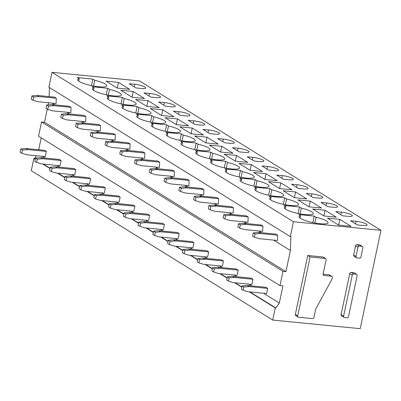 <?xml version="1.0" encoding="UTF-8"?>
<svg xmlns="http://www.w3.org/2000/svg" width="401" height="401" viewBox="0 0 401 401"><rect width="100%" height="100%" fill="white"/><g stroke="black" fill="none" stroke-linecap="round" stroke-linejoin="round"><path stroke-width="0.6" d="M297.702 315.838L310.108 256.956L325.186 258.439A1.348 1.158 -58.3 0 1 326.098 259.848L323.096 274.083A1.348 1.158 -58.3 0 0 324.008 275.492L331.401 276.219A1.348 1.158 -58.3 0 1 332.309 277.627L332.013 279.026A1.353 1.158 -58.3 0 1 331.858 279.447L315.873 308.69A1.353 1.158 -58.3 0 0 315.717 309.111L313.963 317.432A1.348 1.158 -58.3 0 1 312.509 318.61L298.61 317.246A1.348 1.158 -58.3 0 1 297.702 315.838L295.342 314.374L307.747 255.497L310.108 256.956M298.174 317.101L295.813 315.637A1.348 1.158 -58.3 0 1 295.342 314.374M307.747 255.497L322.825 256.976A1.348 1.158 -58.3 0 1 323.261 257.121L325.627 258.585M323.081 274.169L329.036 274.755A1.348 1.158 -58.3 0 1 329.477 274.901L331.838 276.364M356.013 256.51L357.963 247.257A1.348 1.158 -58.3 0 1 359.416 246.079L361.958 246.329A1.348 1.158 -58.3 0 1 362.87 247.738L360.92 256.991A1.348 1.158 -58.3 0 1 359.466 258.169L356.92 257.918A1.348 1.158 -58.3 0 1 356.013 256.51L353.652 255.046L355.602 245.798A1.348 1.158 -58.3 0 1 357.055 244.62L359.597 244.866A1.348 1.158 -58.3 0 1 360.033 245.016L362.399 246.475M356.484 257.773L354.123 256.309A1.348 1.158 -58.3 0 1 353.652 255.046M360.223 328.665L380.95 230.319L293.437 221.733L290.304 236.615L290.895 236.67L290.394 250.49L285.938 271.647L282.981 271.357L279.983 285.592L282.936 285.883L279.327 303.031L275.868 307.973L275.276 307.913L272.715 320.078L360.223 328.665M344.088 317.386L341.577 315.838A1.348 1.158 -58.3 0 1 341.106 314.574L349.737 273.617A1.348 1.158 -58.3 0 1 351.191 272.439L353.737 272.69A1.348 1.158 -58.3 0 1 354.173 272.835L356.679 274.389A1.348 1.158 -58.3 0 1 357.156 275.652L348.524 316.605A1.348 1.158 -58.3 0 1 347.065 317.782L344.524 317.537A1.348 1.158 -58.3 0 1 343.617 316.123L352.243 275.171A1.348 1.158 -58.3 0 1 353.702 273.993L356.243 274.239A1.348 1.158 -58.3 0 1 356.679 274.389M36.421 155.723L34.431 158.575L33.839 158.515L31.273 170.681L272.715 320.078M33.839 158.515L35.223 159.372M42.742 164.024L49.98 168.505M57.498 173.157L64.736 177.638M72.255 182.29L79.493 186.766M87.017 191.422L94.255 195.899M101.774 200.555L109.012 205.031M116.531 209.683L123.769 214.164M131.287 218.816L138.525 223.297M146.049 227.948L153.287 232.43M160.806 237.081L168.044 241.557M175.563 246.214L182.801 250.69M190.32 255.347L197.558 259.823M205.081 264.48L212.314 268.956M219.838 273.607L227.076 278.088M234.595 282.74L241.833 287.221M249.352 291.873L275.276 307.913M34.431 158.575L35.278 159.102M43.333 164.084L50.035 168.23M58.09 173.217L64.797 177.362M72.847 182.35L79.553 186.495M87.608 191.477L94.31 195.628M102.365 200.61L109.067 204.761M117.122 209.743L123.829 213.893M131.879 218.876L138.586 223.021M146.641 228.009L153.342 232.154M161.397 237.141L168.099 241.287M176.154 246.269L182.856 250.419M190.911 255.402L197.618 259.552M205.668 264.535L212.375 268.685M220.43 273.667L227.131 277.813M235.186 282.8L241.888 286.946M249.943 291.933L275.868 307.973M42.18 156.285L45.017 158.044M56.937 165.418L59.774 167.177M71.694 174.55L74.536 176.31M86.451 183.683L89.293 185.437M101.207 192.816L104.049 194.57M115.969 201.944L118.806 203.703M130.726 211.076L133.568 212.836M145.483 220.209L148.325 221.969M160.24 229.342L163.082 231.101M175.001 238.475L177.838 240.229M189.758 247.607L192.595 249.362M204.515 256.74L207.357 258.495M219.272 265.868L222.114 267.627M234.029 275.001L236.871 276.76M248.79 284.134L251.627 285.893M263.547 293.266L279.327 303.031M41.213 137.844L38.707 149.738M47.273 109.077L44.496 122.25L41.539 121.959L38.541 136.195L279.983 285.592M41.539 121.959L282.981 271.357M44.496 122.25L285.938 271.647M48.601 102.766L48.15 104.907M52.235 103.122L55.072 104.877M66.992 112.255L69.834 114.009M81.749 121.388L84.591 123.142M96.511 130.515L99.348 132.275M111.267 139.648L114.105 141.408M126.024 148.781L128.866 150.54M140.781 157.914L143.623 159.673M155.538 167.047L158.38 168.801M170.3 176.179L173.137 177.934M185.056 185.307L187.894 187.066M199.813 194.44L202.655 196.199M214.57 203.573L217.412 205.332M229.332 212.705L232.169 214.465M244.089 221.838L246.926 223.593M258.845 230.971L261.688 232.725M273.602 240.099L290.394 250.49M49.443 87.573L49.117 96.611M380.95 230.319L139.513 80.922L52 72.335L48.862 87.218L290.304 236.615M52 72.335L293.437 221.733M117.277 88.115L106.059 81.172L118.48 82.39L117.272 88.11L129.693 89.333L118.48 82.39M134.766 84.3A7.759 1.549 11.9 0 1 145.753 87.999A7.759 1.549 11.9 0 1 141.558 88.501L135.939 87.949L129.152 83.749L134.766 84.3L134.225 86.887M91.478 85.608L92.847 79.107L77.358 77.588L79.223 78.746A14.847 2.962 11.9 0 0 77.659 79.669A14.847 2.962 11.9 0 0 98.681 86.751A14.847 2.962 11.9 0 0 106.711 85.794A14.847 2.962 11.9 0 0 94.716 80.265L93.503 86.009M79.223 78.746L78.716 81.152M92.847 79.107L94.716 80.265M132.034 97.248L120.821 90.305L133.237 91.523L132.029 97.242L144.45 98.466L133.237 91.523M149.528 93.428A7.759 1.549 11.9 0 1 160.515 97.132A7.759 1.549 11.9 0 1 156.315 97.628L150.696 97.082L143.909 92.877L149.528 93.428L148.982 96.019M106.235 94.741L107.608 88.24L92.115 86.721L93.979 87.874A14.847 2.962 11.9 0 0 92.415 88.801A14.847 2.962 11.9 0 0 113.438 95.884A14.847 2.962 11.9 0 0 121.468 94.927A14.847 2.962 11.9 0 0 109.473 89.398L108.26 95.142M93.979 87.874L93.473 90.28M107.608 88.24L109.473 89.398M147.994 100.656L159.212 107.598L146.791 106.38L135.578 99.438L147.994 100.656L146.791 106.375M164.285 102.561A7.759 1.549 11.9 0 1 175.272 106.265A7.759 1.549 11.9 0 1 171.072 106.761L165.453 106.21L158.666 102.009L164.285 102.561L163.738 105.147M120.992 103.874L122.365 97.373L106.872 95.854L108.741 97.007A14.847 2.962 11.9 0 0 107.177 97.934A14.847 2.962 11.9 0 0 128.195 105.012A14.847 2.962 11.9 0 0 136.23 104.059A14.847 2.962 11.9 0 0 124.23 98.531L123.022 104.275M108.741 97.007L108.23 99.413M122.365 97.373L124.23 98.531M161.553 115.508L150.335 108.571L162.751 109.789L161.548 115.508L173.969 116.731L162.751 109.789M179.041 111.694A7.759 1.549 11.9 0 1 190.029 115.393A7.759 1.549 11.9 0 1 185.828 115.894L180.214 115.343L173.422 111.142L179.041 111.694L178.495 114.28M135.754 113.007L137.122 106.506L121.628 104.987L123.498 106.14A14.847 2.962 11.9 0 0 121.934 107.067A14.847 2.962 11.9 0 0 142.951 114.145A14.847 2.962 11.9 0 0 150.987 113.187A14.847 2.962 11.9 0 0 138.992 107.658L137.779 113.408M123.498 106.14L122.992 108.546M137.122 106.506L138.992 107.658M176.31 124.641L165.092 117.704L177.513 118.922L176.305 124.641L188.726 125.859L177.513 118.922M193.798 120.826A7.759 1.549 11.9 0 1 204.786 124.526A7.759 1.549 11.9 0 1 200.59 125.027L194.971 124.475L188.184 120.275L193.798 120.826L193.252 123.413M150.51 122.14L151.879 115.638L136.39 114.115L138.255 115.272A14.847 2.962 11.9 0 0 136.691 116.2A14.847 2.962 11.9 0 0 157.713 123.277A14.847 2.962 11.9 0 0 165.743 122.32A14.847 2.962 11.9 0 0 153.748 116.791L152.535 122.541M138.255 115.272L137.749 117.678M151.879 115.638L153.748 116.791M192.269 128.054L203.482 134.992L191.066 133.774L179.849 126.836L192.269 128.054L191.061 133.774M208.555 129.959A7.759 1.549 11.9 0 1 219.542 133.658A7.759 1.549 11.9 0 1 215.347 134.16L209.728 133.608L202.941 129.408L208.555 129.959L208.014 132.546M165.267 131.272L166.636 124.771L151.147 123.247L153.012 124.405A14.847 2.962 11.9 0 0 151.448 125.333A14.847 2.962 11.9 0 0 172.47 132.41A14.847 2.962 11.9 0 0 180.5 131.453A14.847 2.962 11.9 0 0 168.505 125.924L167.292 131.673M153.012 124.405L152.505 126.811M166.636 124.771L168.505 125.924M205.823 142.906L194.61 135.964L207.026 137.182L205.823 142.901L218.244 144.124L207.026 137.182M223.317 139.092A7.759 1.549 11.9 0 1 234.304 142.791A7.759 1.549 11.9 0 1 230.104 143.292L224.485 142.741L217.698 138.54L223.317 139.092L222.771 141.678M180.024 140.4L181.397 133.899L165.904 132.38L167.773 133.538A14.847 2.962 11.9 0 0 166.209 134.465A14.847 2.962 11.9 0 0 187.227 141.543A14.847 2.962 11.9 0 0 195.262 140.586A14.847 2.962 11.9 0 0 183.262 135.057L182.054 140.801M167.773 133.538L167.262 135.944M181.397 133.899L183.262 135.057M220.585 152.039L209.367 145.097L221.783 146.315L220.58 152.034L233.001 153.257L221.783 146.315M238.074 148.22A7.759 1.549 11.9 0 1 249.061 151.924A7.759 1.549 11.9 0 1 244.861 152.425L239.247 151.874L232.455 147.673L238.074 148.22L237.527 150.811M194.786 149.533L196.154 143.032L180.661 141.513L182.53 142.666A14.847 2.962 11.9 0 0 180.966 143.593A14.847 2.962 11.9 0 0 201.984 150.676A14.847 2.962 11.9 0 0 210.019 149.718A14.847 2.962 11.9 0 0 198.019 144.19L196.811 149.934M182.53 142.666L182.024 145.072M196.154 143.032L198.019 144.19M235.342 161.172L224.124 154.23L236.54 155.448L235.337 161.167L247.758 162.39L236.54 155.448M252.83 157.352A7.759 1.549 11.9 0 1 263.818 161.057A7.759 1.549 11.9 0 1 259.617 161.553L254.003 161.001L247.211 156.801L252.83 157.352L252.284 159.944M209.543 158.666L210.911 152.164L195.417 150.646L197.287 151.799A14.847 2.962 11.9 0 0 195.723 152.726A14.847 2.962 11.9 0 0 216.746 159.809A14.847 2.962 11.9 0 0 224.776 158.851A14.847 2.962 11.9 0 0 212.781 153.322L211.568 159.067M197.287 151.799L196.781 154.205M210.911 152.164L212.781 153.322M250.099 170.3L238.881 163.362L251.302 164.58L250.094 170.3L262.515 171.523L251.302 164.58M267.587 166.485A7.759 1.549 11.9 0 1 278.575 170.184A7.759 1.549 11.9 0 1 274.379 170.686L268.76 170.134L261.973 165.934L267.587 166.485L267.046 169.072M224.299 167.798L225.668 161.297L210.179 159.778L212.044 160.931A14.847 2.962 11.9 0 0 210.48 161.859A14.847 2.962 11.9 0 0 231.502 168.936A14.847 2.962 11.9 0 0 239.532 167.979A14.847 2.962 11.9 0 0 227.537 162.45L226.324 168.199M212.044 160.931L211.538 163.337M225.668 161.297L227.537 162.45M264.855 179.432L253.643 172.495L266.058 173.713L264.85 179.432L277.271 180.65L266.058 173.713M282.349 175.618A7.759 1.549 11.9 0 1 293.337 179.317A7.759 1.549 11.9 0 1 289.136 179.818L283.517 179.267L276.73 175.067L282.349 175.618L281.803 178.204M239.056 176.931L240.43 170.43L224.936 168.906L226.801 170.064A14.847 2.962 11.9 0 0 225.237 170.991A14.847 2.962 11.9 0 0 246.259 178.069A14.847 2.962 11.9 0 0 254.294 177.112A14.847 2.962 11.9 0 0 242.294 171.583L241.081 177.332M226.801 170.064L226.294 172.47M240.43 170.43L242.294 171.583M279.612 188.565L268.399 181.628L280.815 182.846L279.612 188.565L292.033 189.783L280.815 182.846M297.106 184.751A7.759 1.549 11.9 0 1 308.093 188.45A7.759 1.549 11.9 0 1 303.893 188.951L298.274 188.4L291.487 184.199L297.106 184.751L296.56 187.337M253.813 186.064L255.186 179.563L239.693 178.039L241.562 179.197A14.847 2.962 11.9 0 0 239.999 180.124A14.847 2.962 11.9 0 0 261.016 187.202A14.847 2.962 11.9 0 0 269.051 186.244A14.847 2.962 11.9 0 0 257.051 180.716L255.843 186.465M241.562 179.197L241.051 181.603M255.186 179.563L257.051 180.716M295.572 191.974L306.79 198.916L294.374 197.698L283.156 190.756L295.572 191.974L294.369 197.693M311.863 193.883A7.759 1.549 11.9 0 1 322.85 197.583A7.759 1.549 11.9 0 1 318.65 198.084L313.036 197.533L306.244 193.332L311.863 193.883L311.316 196.47M268.575 195.197L269.943 188.691L254.45 187.172L256.319 188.33A14.847 2.962 11.9 0 0 254.755 189.257A14.847 2.962 11.9 0 0 275.773 196.335A14.847 2.962 11.9 0 0 283.808 195.377A14.847 2.962 11.9 0 0 271.813 189.848L270.6 195.593M256.319 188.33L255.813 190.736M269.943 188.691L271.813 189.848M310.334 201.107L321.547 208.049L309.131 206.831L297.913 199.888L310.334 201.107L309.126 206.826M326.62 203.016A7.759 1.549 11.9 0 1 337.607 206.715A7.759 1.549 11.9 0 1 333.411 207.217L327.792 206.665L321.006 202.465L326.62 203.016L326.073 205.603M283.332 204.325L284.7 197.823L269.211 196.305L271.076 197.457A14.847 2.962 11.9 0 0 269.512 198.385A14.847 2.962 11.9 0 0 290.535 205.467A14.847 2.962 11.9 0 0 298.565 204.51A14.847 2.962 11.9 0 0 286.57 198.981L285.357 204.726M271.076 197.457L270.57 199.868M284.7 197.823L286.57 198.981M323.888 215.964L312.675 209.021L325.091 210.239L323.883 215.959L336.304 217.182L325.091 210.239M341.376 212.144A7.759 1.549 11.9 0 1 352.369 215.848A7.759 1.549 11.9 0 1 348.168 216.345L342.549 215.793L335.762 211.593L341.376 212.144L340.835 214.735M298.088 213.457L299.457 206.956L283.968 205.437L285.833 206.59A14.847 2.962 11.9 0 0 284.269 207.517A14.847 2.962 11.9 0 0 305.291 214.6A14.847 2.962 11.9 0 0 313.321 213.643A14.847 2.962 11.9 0 0 301.326 208.114L300.113 213.858M285.833 206.59L285.327 208.996M299.457 206.956L301.326 208.114M338.644 225.096L327.432 218.154L339.847 219.372L338.644 225.091L351.065 226.314L339.847 219.372M356.138 221.277A7.759 1.549 11.9 0 1 367.126 224.976A7.759 1.549 11.9 0 1 362.925 225.477L357.306 224.926L350.519 220.725L356.138 221.277L355.592 223.863M316.083 217.242L314.219 216.089L298.725 214.57L300.595 215.723A14.847 2.962 11.9 0 0 299.031 216.65A14.847 2.962 11.9 0 0 320.048 223.728A14.847 2.962 11.9 0 0 328.083 222.776A14.847 2.962 11.9 0 0 316.083 217.242L314.875 222.991M300.595 215.723L300.083 218.129M314.219 216.089L312.845 222.59M56.11 103.503L56.3 98.235L38.912 96.531L33.684 97.007L33.002 100.245L37.824 101.709L56.11 103.503M38.912 96.531L37.143 95.433L54.531 97.142L56.3 98.235M37.143 95.433L31.915 95.914L31.228 99.147L33.002 100.245M31.915 95.914L33.684 97.007M45.268 156.59L46.361 151.413L27.734 149.588L22.501 150.064L21.819 153.297L26.641 154.761L45.268 156.59M27.734 149.588L25.965 148.49L44.586 150.32L46.361 151.413M25.965 148.49L20.732 148.966L20.05 152.205L21.819 153.297M20.732 148.966L22.501 150.064M70.867 112.636L71.057 107.368L53.674 105.663L48.441 106.14L47.759 109.378L52.581 110.841L70.867 112.636M53.674 105.663L51.899 104.566L69.288 106.275L71.057 107.368M51.899 104.566L46.671 105.042L45.99 108.28L47.759 109.378M46.671 105.042L48.441 106.14M60.025 165.723L61.117 160.545L42.491 158.716L37.263 159.192L36.581 162.43L41.398 163.894L60.025 165.723M42.491 158.716L40.722 157.623L59.348 159.448L61.117 160.545M40.722 157.623L35.488 158.099L34.807 161.337L36.581 162.43M35.488 158.099L37.263 159.192M85.629 121.764L85.814 116.501L68.431 114.796L63.198 115.272L62.516 118.511L67.338 119.969L85.629 121.764M68.431 114.796L66.656 113.699L84.045 115.408L85.814 116.501M66.656 113.699L61.428 114.175L60.746 117.413L62.516 118.511M61.428 114.175L63.198 115.272M74.786 174.851L75.874 169.678L57.248 167.849L52.02 168.325L51.338 171.563L56.16 173.026L74.786 174.851M57.248 167.849L55.478 166.756L74.105 168.58L75.874 169.678M55.478 166.756L50.25 167.232L49.564 170.465L51.338 171.563M50.25 167.232L52.02 168.325M100.385 130.896L100.576 125.633L83.187 123.929L77.959 124.405L77.273 127.638L82.095 129.102L100.385 130.896M83.187 123.929L81.418 122.831L98.801 124.536L100.576 125.633M81.418 122.831L76.185 123.307L75.503 126.546L77.273 127.638M76.185 123.307L77.959 124.405M89.543 183.984L90.631 178.811L72.01 176.981L66.777 177.458L66.095 180.696L70.917 182.159L89.543 183.984M72.01 176.981L70.235 175.884L88.862 177.713L90.631 178.811M70.235 175.884L65.007 176.365L64.325 179.598L66.095 180.696M65.007 176.365L66.777 177.458M115.142 140.029L115.333 134.766L97.944 133.057L92.716 133.538L92.035 136.771L96.857 138.235L115.142 140.029M97.944 133.057L96.175 131.964L113.563 133.668L115.333 134.766M96.175 131.964L90.942 132.44L90.26 135.678L92.035 136.771M90.942 132.44L92.716 133.538M104.3 193.117L105.393 187.944L86.766 186.114L81.533 186.59L80.852 189.828L85.674 191.292L104.3 193.117M86.766 186.114L84.992 185.016L103.618 186.846L105.393 187.944M84.992 185.016L79.764 185.493L79.082 188.731L80.852 189.828M79.764 185.493L81.533 186.59M129.899 149.162L130.089 143.899L112.701 142.19L107.473 142.666L106.791 145.904L111.613 147.367L129.899 149.162M112.701 142.19L110.932 141.097L128.32 142.801L130.089 143.899M110.932 141.097L105.704 141.573L105.022 144.806L106.791 145.904M105.704 141.573L107.473 142.666M119.057 202.249L120.15 197.071L101.523 195.247L96.29 195.723L95.608 198.961L100.43 200.42L119.057 202.249M101.523 195.247L99.754 194.149L118.38 195.979L120.15 197.071M99.754 194.149L94.521 194.625L93.839 197.863L95.608 198.961M94.521 194.625L96.29 195.723M144.661 158.295L144.846 153.032L127.463 151.322L122.23 151.799L121.548 155.037L126.37 156.5L144.661 158.295M127.463 151.322L125.688 150.23L143.077 151.934L144.846 153.032M125.688 150.23L120.46 150.706L119.779 153.939L121.548 155.037M120.46 150.706L122.23 151.799M133.814 211.382L134.906 206.204L116.28 204.38L111.052 204.856L110.37 208.089L115.192 209.553L133.814 211.382M116.28 204.38L114.511 203.282L133.137 205.111L134.906 206.204M114.511 203.282L109.278 203.758L108.596 206.996L110.37 208.089M109.278 203.758L111.052 204.856M159.418 167.428L159.608 162.159L142.22 160.455L136.987 160.931L136.305 164.169L141.127 165.633L159.418 167.428M142.22 160.455L140.45 159.357L157.834 161.067L159.608 162.159M140.45 159.357L135.217 159.834L134.535 163.072L136.305 164.169M135.217 159.834L136.987 160.931M148.576 220.515L149.663 215.337L131.037 213.507L125.809 213.984L125.127 217.222L129.949 218.685L148.576 220.515M131.037 213.507L129.267 212.415L147.894 214.239L149.663 215.337M129.267 212.415L124.039 212.891L123.358 216.129L125.127 217.222M124.039 212.891L125.809 213.984M174.174 176.555L174.365 171.292L156.976 169.588L151.748 170.064L151.067 173.302L155.889 174.761L174.174 176.555M156.976 169.588L155.207 168.49L172.595 170.199L174.365 171.292M155.207 168.49L149.974 168.966L149.292 172.204L151.067 173.302M149.974 168.966L151.748 170.064M163.332 229.648L164.425 224.47L145.799 222.64L140.566 223.116L139.884 226.354L144.706 227.818L163.332 229.648M145.799 222.64L144.024 221.547L162.651 223.372L164.425 224.47M144.024 221.547L138.796 222.024L138.114 225.257L139.884 226.354M138.796 222.024L140.566 223.116M188.931 185.688L189.122 180.425L171.733 178.721L166.505 179.197L165.824 182.43L170.646 183.894L188.931 185.688M171.733 178.721L169.964 177.623L187.352 179.327L189.122 180.425M169.964 177.623L164.736 178.099L164.049 181.337L165.824 182.43M164.736 178.099L166.505 179.197M178.089 238.775L179.182 233.603L160.555 231.773L155.322 232.249L154.641 235.487L159.463 236.951L178.089 238.775M160.555 231.773L158.786 230.675L177.407 232.505L179.182 233.603M158.786 230.675L153.553 231.156L152.871 234.39L154.641 235.487M153.553 231.156L155.322 232.249M203.688 194.821L203.878 189.558L186.495 187.853L181.262 188.33L180.58 191.563L185.402 193.026L203.688 194.821M186.495 187.853L184.721 186.756L202.109 188.46L203.878 189.558M184.721 186.756L179.493 187.232L178.811 190.47L180.58 191.563M179.493 187.232L181.262 188.33M192.846 247.908L193.939 242.735L175.312 240.906L170.084 241.382L169.402 244.62L174.219 246.084L192.846 247.908M175.312 240.906L173.543 239.808L192.169 241.638L193.939 242.735M173.543 239.808L168.31 240.284L167.628 243.522L169.402 244.62M168.31 240.284L170.084 241.382M218.45 203.954L218.64 198.69L201.252 196.981L196.019 197.457L195.337 200.695L200.159 202.159L218.45 203.954M201.252 196.981L199.477 195.888L216.866 197.593L218.64 198.69M199.477 195.888L194.249 196.365L193.568 199.603L195.337 200.695M194.249 196.365L196.019 197.457M207.608 257.041L208.695 251.863L190.069 250.039L184.841 250.515L184.159 253.753L188.981 255.211L207.608 257.041M190.069 250.039L188.3 248.941L206.926 250.77L208.695 251.863M188.3 248.941L183.072 249.417L182.385 252.655L184.159 253.753M183.072 249.417L184.841 250.515M233.207 213.086L233.397 207.823L216.009 206.114L210.781 206.59L210.094 209.828L214.916 211.292L233.207 213.086M216.009 206.114L214.239 205.021L231.623 206.726L233.397 207.823M214.239 205.021L209.006 205.497L208.325 208.731L210.094 209.828M209.006 205.497L210.781 206.59M222.365 266.174L223.452 260.996L204.831 259.171L199.598 259.647L198.916 262.881L203.738 264.344L222.365 266.174M204.831 259.171L203.056 258.074L221.683 259.903L223.452 260.996M203.056 258.074L197.828 258.55L197.147 261.788L198.916 262.881M197.828 258.55L199.598 259.647M247.963 222.219L248.154 216.951L230.765 215.247L225.537 215.723L224.856 218.961L229.678 220.425L247.963 222.219M230.765 215.247L228.996 214.149L246.384 215.858L248.154 216.951M228.996 214.149L223.763 214.625L223.081 217.863L224.856 218.961M223.763 214.625L225.537 215.723M237.121 275.307L238.214 270.129L219.588 268.299L214.355 268.78L213.673 272.013L218.495 273.477L237.121 275.307M219.588 268.299L217.813 267.206L236.44 269.031L238.214 270.129M217.813 267.206L212.585 267.683L211.903 270.921L213.673 272.013M212.585 267.683L214.355 268.78M262.72 231.352L262.911 226.084L245.522 224.38L240.294 224.856L239.613 228.094L244.435 229.557L262.72 231.352M245.522 224.38L243.753 223.282L261.141 224.991L262.911 226.084M243.753 223.282L238.525 223.758L237.843 226.996L239.613 228.094M238.525 223.758L240.294 224.856M251.878 284.439L252.971 279.261L234.344 277.432L229.116 277.908L228.43 281.146L233.252 282.61L251.878 284.439M234.344 277.432L232.575 276.339L251.201 278.164L252.971 279.261M232.575 276.339L227.342 276.815L226.66 280.048L228.43 281.146M227.342 276.815L229.116 277.908M277.482 240.48L277.667 235.217L260.284 233.512L255.051 233.989L254.369 237.222L259.191 238.685L277.482 240.48M260.284 233.512L258.51 232.415L275.898 234.119L277.667 235.217M258.51 232.415L253.282 232.891L252.6 236.129L254.369 237.222M253.282 232.891L255.051 233.989M266.635 293.567L267.728 288.394L249.101 286.565L243.873 287.041L243.191 290.279L248.013 291.743L266.635 293.567M249.101 286.565L247.332 285.472L265.958 287.296L267.728 288.394M247.332 285.472L242.099 285.948L241.417 289.181L243.191 290.279M242.099 285.948L243.873 287.041M322.825 256.976L325.186 258.439M324.008 275.492L323.246 275.021M329.036 274.755L331.401 276.219M355.602 245.798L357.963 247.257M359.416 246.079L357.055 244.62M359.597 244.866L361.958 246.329M356.243 274.239L353.737 272.69M351.191 272.439L353.702 273.993M352.243 275.171L349.737 273.617M343.617 316.123L341.106 314.574"/></g></svg>
